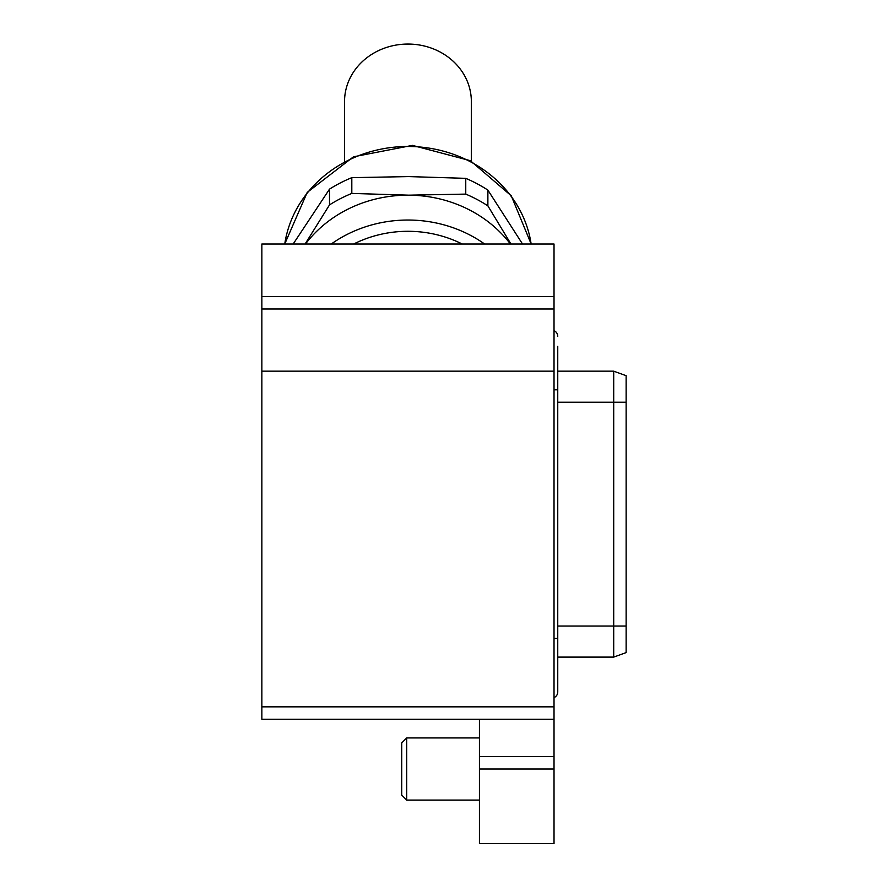 <?xml version="1.0" encoding="UTF-8"?>
<svg xmlns="http://www.w3.org/2000/svg" width="888" height="888" viewBox="0 0 888 888"><rect width="100%" height="100%" fill="white"/><g stroke="black" fill="none" stroke-linecap="round" stroke-linejoin="round"><path stroke-width="1.33" d="M479.431 769.008L479.431 843.6L554.023 843.6L554.023 756.576L479.431 756.576L479.431 769.008L554.023 769.008M554.023 296.57L554.023 244.022L261.86 244.022L261.86 296.57L554.023 296.57L554.023 756.576M554.023 371.162L261.86 371.162L261.86 706.837L554.023 706.837M479.431 756.576L479.431 719.269L261.86 719.269L261.86 706.837M261.86 371.162L261.86 296.57M479.431 719.269L554.023 719.269M261.86 309.002L554.023 309.002M613.708 657.109L613.708 371.162L626.14 375.691L626.14 652.591L613.708 657.109L557.753 657.109M613.708 371.162L557.753 371.162M510.411 244.022A124.331 112.676 180 0 0 470.829 210.645A124.331 112.676 180 0 0 408.78 195.171L465.756 194.106L465.756 178.344L408.78 176.59L351.815 177.656L351.815 193.418L408.78 195.171A124.331 112.676 180 0 0 305.483 244.022M484.637 244.022A124.331 112.676 180 0 0 470.829 235.509A124.331 112.676 180 0 0 331.257 244.022M522.533 244.022L487.878 190.099L487.878 205.861A136.763 123.943 180 0 0 477.122 199.511A136.763 123.943 180 0 0 465.756 194.106M351.815 193.418A136.763 123.943 180 0 0 329.515 204.895L329.515 189.133L293.162 244.022M305.095 244.022L329.515 204.895M487.878 205.861L510.955 244.022M487.878 190.099A136.763 123.943 180 0 0 465.756 178.344M351.815 177.656A136.763 123.943 180 0 0 329.515 189.133M462.215 244.022A111.888 101.41 180 0 0 353.679 244.022M471.35 161.216L471.35 101.521A63.403 57.465 180 0 0 384.571 48.107A63.403 57.465 180 0 0 344.544 101.521L344.544 161.216M557.753 346.298L557.753 691.919A6.216 6.216 0 0 1 554.023 697.624A6.216 6.216 0 0 0 557.753 691.919M557.753 336.352A6.216 6.216 0 0 0 554.023 330.658A6.216 6.216 0 0 1 557.753 336.352A6.216 6.216 0 0 0 554.023 330.658M401.731 795.115L401.731 742.901L406.704 737.928L406.704 800.088L401.731 795.115M626.14 402.242L557.753 402.242M626.14 626.029L557.753 626.029M531.146 244.022A124.331 112.676 180 0 0 470.829 161.949A124.331 112.676 180 0 0 284.748 244.022M557.753 389.81L554.023 389.81M554.023 638.461L557.753 638.461M284.726 244.022L307.215 192.407L353.468 156.81L412.443 145.377L470.374 160.695L511.266 195.804L531.168 244.022M479.431 800.088L406.704 800.088M479.431 737.928L406.704 737.928"/></g></svg>
